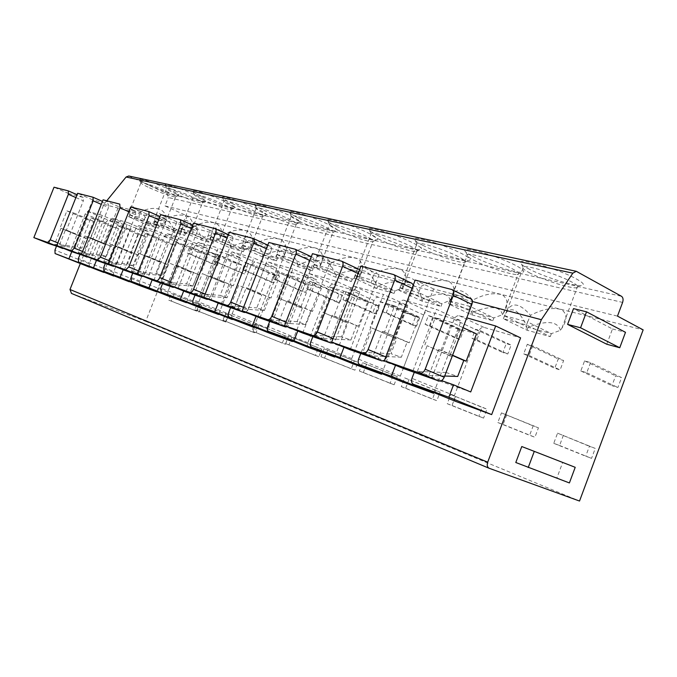 <?xml version="1.0" encoding="UTF-8"?>
<svg xmlns="http://www.w3.org/2000/svg" width="677" height="677" viewBox="0 0 677 677"><rect width="100%" height="100%" fill="white"/><g stroke="black" fill="none" stroke-linecap="round" stroke-linejoin="round"><path stroke-width="0.51" stroke-dasharray="3.38 2.54" d="M128.732 176.012L167.016 193.614L168.319 197.515L622.603 302.416M106.771 200.773L103.86 204.344L80.309 263.548M71.483 293.412L145.716 321.347L187.216 215.971L165.01 205.91L168.319 197.515M527.637 268.312C541.6 275.996 573.03 286.202 581.086 285.559C585.173 285.229 583.692 283.071 576.643 279.076C560.894 270.131 522.678 258.58 520.554 261.965C519.479 263.057 521.84 265.172 527.637 268.312M472.495 256.202C486.213 263.531 514.96 272.983 521.916 272.349C525.572 272.01 523.786 269.852 516.543 265.875C501.098 257.387 466.538 246.75 464.862 249.838C463.94 250.905 466.487 253.029 472.495 256.202M422.685 245.252C436.123 252.259 462.594 261.06 468.636 260.45C471.92 260.095 469.872 257.945 462.501 254.002C447.395 245.937 415.915 236.087 414.578 238.896C413.808 239.946 416.507 242.061 422.685 245.252M377.461 235.317C390.595 242.027 415.111 250.253 420.4 249.669C423.353 249.297 421.094 247.164 413.622 243.263C398.897 235.588 370.014 226.414 368.973 228.995C368.322 230.011 371.157 232.118 377.461 235.317M336.232 226.262C349.053 232.693 371.859 240.411 376.522 239.853C379.179 239.48 376.742 237.365 369.219 233.506C354.875 226.186 328.227 217.613 327.414 219.983C326.881 220.973 329.817 223.063 336.232 226.262M298.472 217.969C310.98 224.138 332.305 231.416 336.435 230.882C338.838 230.502 336.249 228.411 328.692 224.603C314.737 217.605 290.018 209.557 289.392 211.74C288.961 212.705 291.99 214.778 298.472 217.969M263.776 210.344C275.962 216.276 295.984 223.156 299.666 222.648C301.832 222.268 299.132 220.203 291.559 216.445C277.993 209.752 254.958 202.169 254.476 204.183C254.146 205.114 257.243 207.17 263.776 210.344M231.779 203.312C243.652 209.024 262.515 215.548 265.816 215.066C267.779 214.685 264.969 212.646 257.404 208.948C244.228 202.525 222.665 195.357 222.31 197.227C222.056 198.133 225.213 200.164 231.779 203.312M202.186 196.812C213.754 202.313 231.585 208.516 234.538 208.051C236.324 207.678 233.438 205.673 225.89 202.025C213.086 195.865 192.827 189.069 192.581 190.804C192.395 191.676 195.594 193.681 202.186 196.812M174.725 190.779C185.997 196.085 202.897 202 205.571 201.56C207.187 201.187 204.242 199.207 196.728 195.611C184.271 189.695 165.18 183.23 165.01 184.846C164.892 185.701 168.133 187.673 174.725 190.779M149.177 185.168C160.161 190.288 176.223 195.941 178.643 195.518C180.116 195.154 177.12 193.199 169.648 189.662C157.546 183.966 139.487 177.814 139.394 179.32C139.327 180.141 142.593 182.096 149.177 185.168M165.01 205.91L617.492 316.117M187.216 215.971L643.15 329.868M145.716 321.347L579.529 501.039M563.399 435.286L559.583 445.491L553.752 443.325L557.552 433.17L595.244 448.419L591.546 458.371L585.715 456.196L589.396 446.295L595.244 448.419M590.547 362.593L586.756 372.739L580.807 370.954L584.581 360.866L590.547 362.593L621.579 377.614L617.898 387.498L611.949 385.687L615.613 375.853L621.579 377.614M506.726 414.789L503.087 424.479L497.832 422.533L501.462 412.885L538.443 427.805L534.898 437.249L529.626 435.286L533.154 425.884L538.443 427.805M532.681 345.829L529.059 355.459L523.693 353.851L527.298 344.263L532.681 345.829L563.645 360.528L560.124 369.921L554.742 368.288L558.254 358.937L563.645 360.528M455.511 396.273L452.016 405.489L447.26 403.72L450.738 394.547L486.966 409.12L483.573 418.115L478.783 416.33L482.159 407.376L486.966 409.12M480.365 330.672L476.896 339.829L472.03 338.373L475.491 329.259L480.365 330.672L511.135 345.05L507.767 353.995L502.876 352.514L506.235 343.603L511.135 345.05M408.993 379.458L405.641 388.243L401.309 386.635L404.643 377.884L440.109 392.11L436.851 400.699L432.476 399.066L435.726 390.519L440.109 392.11M432.84 316.895L429.514 325.637L425.08 324.308L428.397 315.609L432.84 316.895L463.322 330.951L460.081 339.499L455.621 338.136L458.854 329.631L463.322 330.951M366.562 364.116L363.337 372.511L359.377 371.038L362.584 362.677L397.272 376.564L394.132 384.781L390.13 383.284L393.252 375.109L397.272 376.564M389.478 304.337L386.271 312.681L382.217 311.471L385.408 303.161L389.478 304.337L419.605 318.063L416.482 326.238L412.395 324.994L415.5 316.853L419.605 318.063M327.685 350.06L324.588 358.099L320.957 356.745L324.038 348.74L357.955 362.297L354.934 370.167L351.253 368.796L354.266 360.951L357.955 362.297M349.738 292.819L346.658 300.816L342.943 299.708L346.015 291.745L349.738 292.819L379.475 306.232L376.463 314.06L372.705 312.918L375.701 305.115L379.475 306.232M291.956 337.146L288.969 344.847L285.618 343.603L288.588 335.927L321.753 349.154L318.833 356.711L315.44 355.442L318.342 347.919L321.753 349.154M313.206 282.241L310.235 289.908L306.808 288.884L309.77 281.243L313.206 282.241L342.503 295.333L339.6 302.847L336.13 301.79L339.025 294.3L342.503 295.333M258.995 325.222L256.109 332.627L253.012 331.476L255.881 324.105L288.3 337.011L285.482 344.28L282.334 343.104L285.144 335.868L288.3 337.011M279.499 272.476L276.631 279.838L273.466 278.89L276.318 271.553L308.34 285.254L305.539 292.489L302.323 291.508L305.115 284.306L308.34 285.254M228.487 314.196L225.703 321.321L222.835 320.255L225.61 313.155L257.294 325.755L254.577 332.754L251.649 331.662L254.366 324.698L257.294 325.755M248.298 263.429L245.531 270.529L242.594 269.649L245.353 262.583L276.673 275.92L273.965 282.884L270.978 281.979L273.677 275.04L276.673 275.92M200.18 303.965L197.489 310.828L194.824 309.838L197.506 302.991L228.479 315.304L225.847 322.049L223.131 321.033L225.754 314.314L228.479 315.304M219.34 255.043L216.665 261.881L213.932 261.06L216.606 254.247L247.24 267.237L244.617 273.957L241.841 273.11L244.448 266.416L247.24 267.237M173.837 294.436L171.23 301.062L168.751 300.139L171.34 293.539L201.636 305.555L199.08 312.072L196.55 311.124L199.089 304.633L201.636 305.555M192.395 247.232L189.797 253.833L187.258 253.071L189.839 246.496L219.805 259.156L217.266 265.638L214.677 264.851L217.207 258.386L219.805 259.156M103.86 204.344L472.301 301.493M455.833 401.461C454.013 400.361 453.522 398.423 454.369 395.656L478.859 331.036C480.12 328.303 481.855 327.101 484.063 327.423L520.596 337.857M401.537 381.557C399.904 380.559 399.498 378.748 400.319 376.124L423.641 315C424.834 312.41 426.425 311.251 428.406 311.53L461.088 320.864L436.437 309.321L412.716 371.546L395.791 364.548L395.52 365.267M433.847 392.567L461.088 320.864M352.759 363.684C351.287 362.77 350.948 361.061 351.735 358.573L374.009 300.58C375.143 298.125 376.598 297.008 378.392 297.245L407.791 305.64L383.504 294.444L360.917 353.309L344.288 346.472L343.992 347.225M381.794 373.602L407.791 305.64M308.704 347.529C307.366 346.692 307.079 345.084 307.849 342.714L329.157 287.547C330.224 285.212 331.578 284.137 333.211 284.34L359.8 291.931L335.919 281.073L314.356 336.918L298.049 330.249L297.753 331.019M334.937 356.525L359.8 291.931M268.701 332.872C267.491 332.102 267.254 330.579 267.99 328.311L288.419 275.708C289.434 273.483 290.687 272.45 292.176 272.619L316.345 279.525L292.913 268.981L272.281 322.108L256.329 315.6L256.024 316.379M292.532 341.056L316.345 279.525M232.236 319.502L231.644 315.177L251.252 264.919L254.764 261.94L276.817 268.236L253.85 258.005L234.081 308.661L218.476 302.323L218.172 303.101M253.968 326.983L276.817 268.236M198.843 307.265L198.361 303.152L217.215 255.026L220.499 252.149L240.716 257.92L218.214 247.994L199.241 296.399L183.992 290.221L183.687 290.992M218.756 314.128L240.716 257.92M168.158 296.018L167.769 292.1L185.93 245.937L189.001 243.153L207.594 248.467L185.574 238.82L167.337 285.169L152.435 279.144L152.13 279.914M186.463 302.331L207.594 248.467M139.86 285.643L139.555 281.903L157.064 237.551L159.958 234.86L177.12 239.76L155.566 230.383L138.006 274.845L123.451 268.972L123.155 269.734M156.751 291.482L177.12 239.76M113.685 276.055L113.448 272.467L130.356 229.791L133.081 227.184L148.974 231.72L127.894 222.606L110.96 265.325L96.743 259.604L96.447 260.349M129.315 281.454L148.974 231.72M89.406 267.153L89.229 263.717L105.57 222.598L108.151 220.067L122.901 224.282L102.278 215.404L85.937 256.515L72.041 250.939L71.754 251.666M103.911 272.171L122.901 224.282M515.789 462.501L556.909 477.911L562.672 462.467L521.772 446.541M606.778 344.238L612.473 328.971L573.512 308.619M556.909 477.911L569.399 482.938M562.672 462.467L575.213 467.316M612.473 328.971L625.497 332.305M470.718 391.958L431.723 378.231L454.064 319.468C455.35 316.684 457.093 315.448 459.294 315.753L466.766 317.851M476.498 333.888L460.013 329.039L449.816 355.89L452.118 356.635L446.092 372.494L457.703 376.454M449.816 355.89L427.145 345.71L452.118 356.635M460.013 329.039L435.277 317.631L424.851 344.974M403.23 368.449L433.568 288.944L470.413 298.599M446.092 372.494L417.337 371.445L428.837 375.473L438.747 349.425L441.099 350.187L451.677 322.379L435.277 317.631M417.337 371.445L427.145 345.71M444.687 376.014L428.837 375.473M452.49 355.459L438.747 349.425M452.583 355.222L441.099 350.187M463.051 327.651L451.677 322.379M433.568 288.944L415.196 280.083M431.723 378.231L414.705 371.182L414.265 372.333M414.705 371.182L441.522 380.592M412.716 371.546L377.927 359.301L399.185 303.761C400.403 301.13 401.994 299.945 403.966 300.199L436.437 309.321M407.122 342.08L409.238 342.765L419.071 317.005L404.347 312.681L394.649 338.043L396.705 338.703L390.976 353.682L401.343 357.219L407.122 342.08L382.463 331.383L373.061 355.933L362.813 352.345L372.13 328.066L396.705 338.703M394.649 338.043L372.13 328.066M404.347 312.681L379.992 301.612L370.091 327.414M385.797 356.914L386.812 357.338L384.451 360.435M386.812 357.338L413.063 288.715L412.073 288.25M350.187 349.764L379.035 274.693L411.853 283.291M413.317 285L413.063 288.715M379.992 301.612L394.606 305.843L384.561 332.052L382.463 331.383M362.813 352.345L390.976 353.682M401.343 357.219L373.061 355.933M409.238 342.765L384.561 332.052M419.071 317.005L394.606 305.843M379.035 274.693L360.976 266.146M377.927 359.301L361.188 352.404L360.773 353.496M361.188 352.404L384.324 360.519M384.409 360.553L395.791 364.548M360.917 353.309L329.674 342.308L349.958 289.671C351.101 287.175 352.565 286.032 354.342 286.253L383.504 294.444M356.415 325.671L358.311 326.289L367.679 301.9L354.46 298.015L345.202 322.049L347.056 322.641L341.589 336.833L350.906 340.006L356.415 325.671L332.204 315.262L323.242 338.492L314.06 335.267L322.929 312.292L347.056 322.641M345.202 322.049L322.929 312.292M354.46 298.015L330.537 287.276L321.101 311.708M333.084 338.542L335.623 339.592L333.101 342.748M335.623 339.592L360.604 274.727L358.116 273.567M359.622 269.641C361.095 270.504 361.416 272.196 360.604 274.727M302.695 333.033L330.19 261.931L359.369 269.556L341.445 261.119M330.537 287.276L343.637 291.076L334.074 315.871L332.204 315.262M314.06 335.267L341.589 336.833M350.906 340.006L323.242 338.492M358.311 326.289L334.074 315.871M367.679 301.9L343.637 291.076M330.19 261.931L312.478 253.672M329.674 342.308L313.256 335.58L312.859 336.613M313.256 335.58L344.288 346.472M314.356 336.918L286.151 326.991L305.539 276.961C306.622 274.583 307.976 273.491 309.592 273.669L335.919 281.073M310.768 310.904L312.478 311.454L321.431 288.309L309.482 284.797L300.639 307.629L302.314 308.17L297.093 321.643L305.505 324.52L310.768 310.904L287.031 300.783L278.484 322.811L270.208 319.916L278.679 298.1L302.314 308.17M300.639 307.629L278.679 298.1M309.482 284.797L286.032 274.388L277.028 297.575M285.939 322.134L289.688 323.674L287.268 326.729M289.688 323.674L313.51 262.177L309.838 260.484M259.917 317.97L286.176 250.431L312.698 257.37C314.035 258.157 314.306 259.756 313.51 262.177M286.032 274.388L297.846 277.807L288.724 301.324L287.031 300.783M270.208 319.916L297.093 321.643M305.505 324.52L278.484 322.811M312.478 311.454L288.724 301.324M321.431 288.309L297.846 277.807M286.176 250.431L268.837 242.451M286.151 326.991L270.072 320.424L269.691 321.406M270.072 320.424L298.049 330.249M272.281 322.108L246.69 313.104L265.257 265.435C266.289 263.167 267.542 262.109 269.014 262.27L292.913 268.981M269.454 297.541L271.012 298.041L279.576 276.004L268.727 272.814L260.264 294.563L261.779 295.054L256.786 307.891L264.419 310.498L269.454 297.541L246.225 287.7L238.059 308.653L230.552 306.021L238.651 285.271L261.779 295.054M260.264 294.563L238.651 285.271M268.727 272.814L245.776 262.718L237.153 284.789M243.525 307.375L248.247 309.313L245.929 312.266M248.247 309.313L271.02 250.845L266.383 248.738M221.193 304.32L246.318 240.013L270.351 246.301C271.562 247.02 271.782 248.535 271.02 250.845M245.776 262.718L256.481 265.824L247.757 288.19L246.225 287.7M230.552 306.021L256.786 307.891M264.419 310.498L238.059 308.653M271.012 298.041L247.757 288.19M279.576 276.004L256.481 265.824M246.318 240.013L229.359 232.296M246.69 313.104L230.967 306.706L230.603 307.637M230.967 306.706L256.329 315.6M234.081 308.661L210.759 300.453L228.572 254.933L232.067 251.886L253.85 258.005M231.898 285.389L233.311 285.846L241.52 264.817L231.636 261.914L223.512 282.673L224.899 283.121L220.11 295.375L227.066 297.753L231.898 285.389L209.176 275.818L201.348 295.798L194.519 293.403L202.279 273.61L224.899 283.121M223.512 282.673L202.279 273.61M231.636 261.914L209.176 252.115L200.917 273.169M205.173 294.038L210.665 296.281L208.44 299.149M210.665 296.281L232.473 240.572L227.074 238.135M185.963 291.914L210.056 230.535L231.932 236.265C233.032 236.925 233.21 238.363 232.473 240.572M209.176 252.115L218.925 254.941L210.572 276.267L209.176 275.818M194.519 293.403L220.11 295.375M227.066 297.753L201.348 295.798M233.311 285.846L210.572 276.267M241.52 264.817L218.925 254.941M210.056 230.535L193.487 223.072M210.759 300.453L195.382 294.216L195.035 295.113M195.382 294.216L218.476 302.323M199.241 296.399L177.899 288.884L195.01 245.328L198.285 242.391L218.214 247.994M197.591 274.287L198.886 274.71L206.773 254.611L197.718 251.946L189.924 271.807L191.193 272.222L186.59 283.934L192.953 286.109L197.591 274.287L175.394 264.986L167.879 284.078L161.634 281.886L169.089 262.964L191.193 272.222M189.924 271.807L169.089 262.964M197.718 251.946L175.766 242.434L167.837 262.566M170.325 281.928L176.435 284.416L174.294 287.192M176.435 284.416L197.354 231.204L191.337 228.521M153.781 280.583L176.925 221.878L196.922 227.108L197.354 231.204M175.766 242.434L184.677 245.015L176.663 265.392L175.394 264.986M161.634 281.886L186.59 283.934M192.953 286.109L167.879 284.078M198.886 274.71L176.663 265.392M206.773 254.611L184.677 245.015M176.925 221.878L160.728 214.643M177.899 288.884L162.878 282.808L162.539 283.663M162.878 282.808L183.992 290.221M167.337 285.169L147.73 278.264L164.198 236.51L167.261 233.667L185.574 238.82M166.144 264.115L167.337 264.504L174.92 245.243L166.601 242.798L159.095 261.838L160.263 262.211L155.837 273.44L161.685 275.437L166.144 264.115L144.455 255.068L137.236 273.339L131.507 271.333L138.667 253.215L160.263 262.211M159.095 261.838L138.667 253.215M166.601 242.798L145.149 233.565L137.524 252.843M138.514 270.885L145.115 273.559L143.067 276.25M145.115 273.559L165.213 222.64L158.714 219.754M124.272 270.182L146.528 213.932L164.883 218.739L165.213 222.64M145.149 233.565L153.324 235.934L145.623 255.441L144.455 255.068M131.507 271.333L155.837 273.44M161.685 275.437L137.236 273.339M167.337 264.504L145.623 255.441M174.92 245.243L153.324 235.934M146.528 213.932L130.712 206.925M147.73 278.264L133.056 272.349L132.726 273.161M133.056 272.349L152.435 279.144M138.006 274.845L119.931 268.481L135.806 228.386L138.692 225.636L155.566 230.383M137.211 254.755L138.311 255.111L145.614 236.628L137.947 234.377L130.712 252.648L131.787 253.003L127.521 263.776L132.92 265.621L137.211 254.755L116.021 245.954L109.073 263.48L103.793 261.627L110.69 244.245L131.787 253.003M130.712 252.648L110.69 244.245M137.947 234.377L116.977 225.399L109.632 243.906M109.369 260.763L116.359 263.598L114.396 266.205M116.359 263.598L135.705 214.77L128.808 211.74M97.107 260.611L118.543 206.62L135.451 211.046L135.705 214.77M116.977 225.399L124.509 227.582L117.096 246.293L116.021 245.954M103.793 261.627L127.521 263.776M132.92 265.621L109.073 263.48M138.311 255.111L117.096 246.293M145.614 236.628L124.509 227.582M118.543 206.62L103.099 199.825M119.931 268.481L105.595 262.71L105.29 263.497M105.595 262.71L123.451 268.972M110.96 265.325L94.247 259.443L109.564 220.871L112.28 218.214L127.894 222.606M110.503 246.115L111.51 246.436L118.56 228.682L111.468 226.592L104.486 244.169L105.485 244.49L101.372 254.857L106.357 256.558L110.503 246.115L89.796 237.542L83.102 254.383L78.219 252.673L84.87 235.96L105.485 244.49M104.486 244.169L84.87 235.96M111.468 226.592L90.972 217.867L83.897 235.647M82.56 251.463L89.863 254.408L87.976 256.947M89.863 254.408L108.506 207.517L101.296 204.369M72.024 251.776L92.698 199.867L108.32 203.955L108.506 207.517M90.972 217.867L97.937 219.881L90.794 237.864L89.796 237.542M78.219 252.673L101.372 254.857M106.357 256.558L83.102 254.383M111.51 246.436L90.794 237.864M118.56 228.682L97.937 219.881M92.698 199.867L77.618 193.275M94.247 259.443L80.241 253.816L79.945 254.569M80.241 253.816L96.743 259.604M85.937 256.515L70.425 251.057L85.226 213.907L87.798 211.334L102.278 215.404M85.767 238.109L86.707 238.414L93.511 221.32L86.927 219.382L80.191 236.307L81.113 236.603L77.136 246.589L81.765 248.163L85.767 238.109L65.534 229.765L59.077 245.963L54.558 244.38L60.972 228.301L81.113 236.603M80.191 236.307L60.972 228.301M86.927 219.382L66.905 210.894L60.067 228.014M57.824 242.874L65.373 245.92L63.553 248.383M65.373 245.92L83.356 200.815L75.9 197.574M48.786 243.593L68.749 193.605L83.229 197.396L83.356 200.815M66.905 210.894L73.361 212.764L66.456 230.062L65.534 229.765M54.558 244.38L77.136 246.589M81.765 248.163L59.077 245.963M86.707 238.414L66.456 230.062M93.511 221.32L73.361 212.764M68.749 193.605L54.025 187.207M70.425 251.057L56.75 245.573L56.462 246.293M56.75 245.573L72.041 250.939M559.583 445.491L591.546 458.371M557.552 433.17L589.396 446.295M553.752 443.325L585.715 456.196M586.756 372.739L617.898 387.498M584.581 360.866L615.613 375.853M580.807 370.954L611.949 385.687M503.087 424.479L534.898 437.249M501.462 412.885L533.154 425.884M497.832 422.533L529.626 435.286M529.059 355.459L560.124 369.921M527.298 344.263L558.254 358.937M523.693 353.851L554.742 368.288M452.016 405.489L483.573 418.115M450.738 394.547L482.159 407.376M447.26 403.72L478.783 416.33M476.896 339.829L507.767 353.995M475.491 329.259L506.235 343.603M472.03 338.373L502.876 352.514M405.641 388.243L436.851 400.699M404.643 377.884L435.726 390.519M401.309 386.635L432.476 399.066M429.514 325.637L460.081 339.499M428.397 315.609L458.854 329.631M425.08 324.308L455.621 338.136M363.337 372.511L394.132 384.781M362.584 362.677L393.252 375.109M359.377 371.038L390.13 383.284M386.271 312.681L416.482 326.238M385.408 303.161L415.5 316.853M382.217 311.471L412.395 324.994M324.588 358.099L354.934 370.167M324.038 348.74L354.266 360.951M320.957 356.745L351.253 368.796M346.658 300.816L376.463 314.06M346.015 291.745L375.701 305.115M342.943 299.708L372.705 312.918M288.969 344.847L318.833 356.711M288.588 335.927L318.342 347.919M285.618 343.603L315.44 355.442M310.235 289.908L339.6 302.847M309.77 281.243L339.025 294.3M306.808 288.884L336.13 301.79M256.109 332.627L285.482 344.28M255.881 324.105L285.144 335.868M253.012 331.476L282.334 343.104M276.631 279.838L305.539 292.489M276.318 271.553L305.115 284.306M273.466 278.89L302.323 291.508M225.703 321.321L254.577 332.754M225.61 313.155L254.366 324.698M222.835 320.255L251.649 331.662M245.531 270.529L273.965 282.884M245.353 262.583L273.677 275.04M242.594 269.649L270.978 281.979M197.489 310.828L225.847 322.049M197.506 302.991L225.754 314.314M194.824 309.838L223.131 321.033M216.665 261.881L244.617 273.957M216.606 254.247L244.448 266.416M213.932 261.06L241.841 273.11M171.23 301.062L199.08 312.072M171.34 293.539L199.089 304.633M168.751 300.139L196.55 311.124M189.797 253.833L217.266 265.638M189.839 246.496L217.207 258.386M187.258 253.071L214.677 264.851M529.126 272.594C541.414 279.313 569.129 288.351 576.102 287.818L577.1 287.7C579.292 287.099 577.625 285.262 572.099 282.191C559.117 274.887 527.916 265.079 523.549 266.831L522.932 267.085C521.959 268.007 524.032 269.844 529.126 272.594M560.488 330.283C557.425 321.135 546.635 320.128 528.102 327.279L551.383 333.651L560.488 330.283L561.961 328.066C567.334 320.187 567.267 314.077 561.749 309.744C553.194 307.036 542.785 308.898 530.523 315.338C520.351 303.618 512.565 301.883 507.166 310.142L503.307 318.698L526.503 325.011L550.266 336.638L527.002 330.198L503.307 318.698M503.333 318.85L504.458 315.88C506.633 310.548 510.094 308.712 514.858 310.371C519.716 313.502 523.685 318.969 526.774 326.771L525.674 329.691M550.266 336.638L551.383 333.651L527.654 321.973L530.523 315.338M528.102 327.279L527.002 330.198M504.433 315.719L527.654 321.973L526.503 325.011M504.458 315.88L526.774 326.771M473.765 260.23C485.841 266.645 511.186 275.006 517.203 274.481L518.04 274.371C519.978 273.779 518.1 271.942 512.396 268.854C499.626 261.906 471.294 252.868 467.587 254.476L467.079 254.704C466.25 255.61 468.476 257.455 473.765 260.23M502.478 314.703C500.32 306.216 490.47 305.369 472.927 312.165L493.871 317.902L502.478 314.703L503.282 313.4C508.503 305.454 508.249 299.302 502.52 294.935C494.125 292.295 484.19 294.046 472.732 300.182C463.627 289.401 456.763 287.683 452.151 295.011L448.402 303.753L469.237 309.423L492.805 320.729L470.608 314.458L448.402 303.753M448.487 303.914L449.553 301.096C451.872 296.103 455.401 294.427 460.132 296.061C464.93 299.082 468.772 304.286 471.666 311.682L470.608 314.458M492.805 320.729L493.871 317.902L470.329 306.546L472.732 300.182M472.927 312.165L471.869 314.932M449.469 300.935L470.329 306.546L469.237 309.423M449.553 301.096L471.666 311.682M423.76 249.06C435.59 255.195 458.921 262.972 464.151 262.464L464.862 262.371C466.588 261.779 464.524 259.943 458.676 256.862C446.168 250.236 420.256 241.858 417.091 243.339L416.668 243.542C415.966 244.431 418.335 246.267 423.76 249.06M450.18 300.647C448.766 292.752 439.728 292.041 423.074 298.515L442.03 303.702L450.476 300.148C455.545 292.168 455.139 285.99 449.24 281.615C441.006 279.051 431.52 280.693 420.764 286.549C412.555 276.588 406.471 274.887 402.493 281.429L398.888 290.272L417.709 295.4L441.006 306.393L422.067 301.147L398.888 290.272M399.024 290.441L400.048 287.767C402.468 283.079 406.031 281.539 410.719 283.138C415.441 286.058 419.156 291.025 421.881 298.058L420.874 300.69M441.006 306.393L442.03 303.702L418.75 292.667L420.764 286.549M423.074 298.515L422.067 301.147M399.912 287.598L418.75 292.667L417.709 295.4M400.048 287.767L421.881 298.058M378.384 238.93C389.944 244.803 411.548 252.072 416.118 251.582L416.727 251.489C418.259 250.905 416.05 249.085 410.093 246.005C397.873 239.683 374.017 231.881 371.301 233.243L370.937 233.43C370.353 234.293 372.841 236.129 378.384 238.93M402.798 287.92L402.807 287.818C401.935 280.54 393.608 279.973 377.825 286.117L395.063 290.839L402.798 287.92C407.622 280.024 407.046 273.906 401.063 269.573C392.998 267.068 383.91 268.617 373.78 274.227C366.35 264.986 360.9 263.302 357.448 269.175L354.02 278.061L371.106 282.715L394.082 293.395L375.727 288.199L354.02 278.061M354.198 278.239L355.18 275.683C357.676 271.265 361.247 269.844 365.876 271.409C370.514 274.227 374.119 278.983 376.691 285.686L375.727 288.199M394.082 293.395L395.063 290.839L372.105 280.109L373.78 274.227M377.825 286.117L376.861 288.63M355.002 275.514L372.105 280.109L371.106 282.715M355.18 275.683L376.691 285.686M337.011 229.689C348.3 235.317 368.398 242.146 372.426 241.672L372.942 241.587C374.313 241.02 371.978 239.201 365.944 236.146C354.012 230.104 331.933 222.792 329.589 224.062L329.284 224.231C328.802 225.069 331.375 226.888 337.011 229.689M359.673 276.334L359.732 275.903C359.098 269.412 351.371 269.048 336.562 274.82L352.302 279.127L359.673 276.334C364.023 268.727 363.227 262.82 357.278 258.622C349.391 256.194 340.666 257.658 331.104 263.031C324.334 254.417 319.434 252.766 316.413 258.064L313.172 266.941L328.743 271.181L351.355 281.573L334.548 276.808L313.172 266.941M313.375 267.119L314.323 264.69C316.87 260.51 320.433 259.189 325.002 260.721C329.555 263.446 333.05 268.007 335.479 274.405L334.548 276.808M351.355 281.573L352.302 279.127L329.699 268.701L331.104 263.031M336.562 274.82L335.64 277.223M314.12 264.504L329.699 268.701L328.743 271.181M314.323 264.69L335.479 274.405M299.141 221.227C310.142 226.634 328.937 233.066 332.509 232.609L332.949 232.541C334.167 231.983 331.73 230.18 325.637 227.15C314.018 221.362 293.479 214.491 291.432 215.667L291.178 215.819C290.788 216.632 293.446 218.434 299.141 221.227M320.246 265.748L320.365 265.054C319.925 259.232 312.732 259.037 298.785 264.47L313.214 268.422L320.246 265.748C324.19 258.402 323.217 252.699 317.31 248.637C309.609 246.267 301.223 247.655 292.168 252.817C285.956 244.769 281.53 243.136 278.873 247.934L275.827 256.778L290.078 260.662L312.309 270.758L296.856 266.374L275.827 256.778M276.055 256.955L276.961 254.628C279.55 250.668 283.088 249.441 287.59 250.939C292.058 253.579 295.443 257.954 297.745 264.081L296.856 266.374M312.309 270.758L313.214 268.422L291 258.284L292.168 252.817M298.785 264.47L297.897 266.772M276.732 254.45L291 258.284L290.078 260.662M276.961 254.628L297.745 264.081M264.343 213.458C275.065 218.654 292.709 224.739 295.883 224.299L296.272 224.231C297.355 223.681 294.833 221.904 288.707 218.899C277.384 213.348 258.191 206.874 256.405 207.966L256.185 208.101C255.881 208.897 258.597 210.682 264.343 213.458M284.069 256.024L284.264 255.127C283.959 249.889 277.231 249.83 264.064 254.967L277.342 258.597L284.069 256.024C287.657 248.933 286.532 243.424 280.693 239.48C273.161 237.17 265.096 238.499 256.49 243.458C250.786 235.909 246.758 234.31 244.405 238.676L241.545 247.443L254.645 251.015L276.47 260.84L263.209 257.167L241.545 247.443M241.799 247.63L242.671 245.396C245.277 241.63 248.797 240.479 253.223 241.951C257.59 244.507 260.882 248.713 263.074 254.586L262.219 256.786M276.47 260.84L277.342 258.597L255.525 248.738L256.49 243.458M264.064 254.967L263.209 257.167M242.417 245.209L255.525 248.738L254.645 251.015M242.671 245.396L263.074 254.586M232.262 206.29C242.713 211.292 259.325 217.063 262.168 216.64L262.507 216.581C263.463 216.048 260.873 214.287 254.73 211.309C243.712 205.986 225.703 199.85 224.146 200.874L223.952 200.993C223.715 201.763 226.482 203.532 232.262 206.29M250.752 247.08L251.015 246.022C250.828 241.274 244.507 241.334 232.05 246.2L244.304 249.551L250.752 247.08C254.027 240.225 252.783 234.885 247.012 231.06C239.658 228.809 231.881 230.078 223.689 234.851C218.417 227.751 214.736 226.186 212.646 230.172L209.972 238.854L222.048 242.138L243.466 251.7L230.273 247.951L209.972 238.854M210.242 239.032L211.08 236.891C213.704 233.303 217.182 232.228 221.531 233.667C225.813 236.138 229.004 240.191 231.102 245.836L230.273 247.951M243.466 251.7L244.304 249.551L222.902 239.963L223.689 234.851M232.05 246.2L231.229 248.315M210.818 236.705L222.902 239.963L222.048 242.138M211.08 236.891L231.102 245.836M202.584 199.664C212.764 204.488 228.471 209.963 231.026 209.565L231.314 209.515C232.177 208.99 229.528 207.255 223.376 204.31C212.654 199.182 195.695 193.368 194.324 194.324L194.164 194.434C193.986 195.179 196.795 196.922 202.584 199.664M219.974 238.812L220.304 237.627C220.203 233.311 214.254 233.463 202.44 238.084L213.78 241.19L219.974 238.812C222.97 232.177 221.624 226.998 215.929 223.292C208.744 221.1 201.238 222.31 193.427 226.913C188.536 220.211 185.16 218.688 183.289 222.335L180.801 230.916L191.972 233.954L212.967 243.263L201.636 240.123L180.801 230.916M181.081 231.094L181.893 229.029C184.508 225.61 187.952 224.595 192.226 226C196.423 228.403 199.52 232.313 201.526 237.737L200.722 239.768M212.967 243.263L213.78 241.19L192.793 231.856L193.427 226.913M202.44 238.084L201.636 240.123M181.614 228.851L192.793 231.856L191.972 233.954M181.893 229.029L201.526 237.737M175.055 193.52C187.901 199.199 196.939 202.364 202.169 203.015L202.423 202.965C203.185 202.448 200.494 200.739 194.358 197.828C183.916 192.894 167.896 187.36 166.686 188.248L166.542 188.35C166.424 189.078 169.267 190.804 175.055 193.52M191.447 231.145L191.853 229.867C191.819 225.932 186.192 226.16 174.962 230.561L185.498 233.447L191.447 231.145C194.197 224.722 192.767 219.703 187.157 216.098C180.141 213.966 172.889 215.117 165.416 219.568C160.864 213.23 157.758 211.732 156.082 215.083L153.755 223.554L164.122 226.372L184.711 235.435L174.192 232.524L153.755 223.554M154.051 223.732L154.83 221.743C157.445 218.468 160.847 217.52 165.044 218.891C169.148 221.227 172.161 225.001 174.082 230.222L173.312 232.186M184.711 235.435L185.498 233.447L164.917 224.358L165.416 219.568M174.962 230.561L174.192 232.524M154.542 221.565L164.917 224.358L164.122 226.372M154.83 221.743L174.082 230.222M149.456 187.8C161.879 193.267 170.511 196.305 175.351 196.922L175.58 196.872C176.257 196.372 173.532 194.688 167.414 191.811C157.25 187.055 142.068 181.783 140.994 182.612L140.867 182.705C140.808 183.408 143.668 185.109 149.456 187.8M164.934 224.028L165.408 222.674C165.433 219.069 160.094 219.365 149.405 223.562L159.205 226.245L164.934 224.028C167.473 217.791 165.975 212.925 160.449 209.421C153.594 207.34 146.579 208.448 139.42 212.747C135.172 206.739 132.294 205.275 130.779 208.364L128.63 216.716L138.26 219.34L158.452 228.166L148.652 225.458L128.63 216.716M128.926 216.885L129.688 214.973C132.286 211.833 135.645 210.936 139.758 212.282C143.786 214.55 146.714 218.197 148.551 223.232L147.806 225.128M158.452 228.166L159.205 226.245L139.03 217.393L139.42 212.747M149.405 223.562L148.652 225.458M129.383 214.795L139.03 217.393L138.26 219.34M129.688 214.973L148.551 223.232M576.931 271.545L129.265 176.189M167.016 193.614L621.511 296.298M459.294 315.753L484.063 327.423M454.064 319.468L478.859 331.036M470.083 298.489L451.542 289.434M454.369 395.656L411.971 378.341M403.966 300.199L428.406 311.53M399.185 303.761L423.641 315M411.574 283.198L393.32 274.456M400.319 376.124L358.598 359.165M354.342 286.253L378.392 297.245M349.958 289.671L374.009 300.58M351.735 358.573L310.785 341.987M309.592 273.669L333.211 284.34M305.539 276.961L329.157 287.547M312.503 257.311L294.927 249.153M307.849 342.714L267.711 326.509M269.014 262.27L292.176 272.619M265.257 265.435L288.419 275.708M270.182 246.25L252.986 238.372M267.99 328.311L228.708 312.495M232.067 251.886L254.764 261.94M228.572 254.933L251.252 264.919M231.788 236.214L214.973 228.598M231.644 315.177L193.216 299.742M198.285 242.391L220.499 252.149M195.01 245.328L217.215 255.026M196.795 227.066L180.37 219.695M198.361 303.152L160.796 288.097M167.261 233.667L189.001 243.153M164.198 236.51L185.93 245.937M164.765 218.696L148.728 211.562M167.769 292.1L131.05 277.409M138.692 225.636L159.958 234.86M135.806 228.386L157.064 237.551M135.349 211.012L130.026 208.66L135.451 211.046M139.555 281.903L103.674 267.576M112.28 218.214L133.081 227.184M109.564 220.871L130.356 229.791M113.448 272.467L78.38 258.487M87.798 211.334L108.151 220.067M85.226 213.907L105.57 222.598M83.153 197.371L77.043 194.705M89.229 263.717L54.955 250.067M312.698 257.37L311.293 256.718M270.351 246.301L267.787 245.133M231.932 236.265L228.428 234.674M196.922 227.108L192.649 225.196M164.883 218.739L159.975 216.555M83.229 197.396L77.051 194.697M576.102 287.818L581.086 285.559M522.932 267.085L520.554 261.965M507.175 310.142L523.549 266.831M561.952 328.066L577.1 287.7M517.203 274.481L521.916 272.349M467.079 254.704L464.862 249.838M452.16 295.011L467.587 254.476M503.282 313.4L518.04 274.371M464.151 262.464L468.636 260.45M416.668 243.542L414.578 238.896M402.493 281.429L417.091 243.339M450.476 300.148L464.862 262.371M416.118 251.582L420.4 249.669M370.937 233.43L368.973 228.995M357.456 269.175L371.301 233.243M402.807 287.818L416.727 251.489M372.426 241.672L376.522 239.853M329.284 224.231L327.414 219.983M316.413 258.064L329.589 224.062M359.732 275.903L372.942 241.587M332.509 232.609L336.435 230.882M291.178 215.819L289.392 211.74M278.873 247.934L291.432 215.667M320.365 265.054L332.949 232.541M295.883 224.299L299.666 222.648M256.185 208.101L254.476 204.183M244.405 238.676L256.405 207.966M284.255 255.127L296.272 224.231M262.168 216.64L265.816 215.066M223.952 200.993L222.31 197.227M212.646 230.172L224.146 200.874M251.006 246.022L262.507 216.581M231.026 209.565L234.538 208.051M194.164 194.434L192.581 190.804M183.289 222.335L194.324 194.324M220.296 237.627L231.314 209.515M202.169 203.015L205.571 201.56M166.542 188.35L165.01 184.846M156.074 215.083L166.686 188.248M191.845 229.867L202.423 202.965M175.351 196.922L178.643 195.518M140.867 182.705L139.394 179.32M130.779 208.364L140.994 182.612M165.4 222.674L175.58 196.872"/><path stroke-width="1.02" d="M106.771 200.773L126.1 177.019L128.732 176.012L576.279 271.299L572.852 273.161L541.329 319.696L487.694 462.188C486.797 465.141 487.254 467.164 489.065 468.239L579.529 501.039L643.15 329.868L617.492 316.117L622.603 302.416C623.466 299.556 623.102 297.516 621.511 296.298L576.279 271.299M80.309 263.548L69.993 289.494L487.694 462.188M488.963 468.196L71.483 293.412L69.993 289.494M472.301 301.493L541.329 319.696M491.671 414.603L520.596 337.857L495.674 325.975L470.718 391.958L453.531 384.807L448.826 397.23L491.671 414.603L455.833 401.461M395.52 365.267L391.323 376.243L433.568 393.303L401.537 381.557M433.568 393.303L433.847 392.567M343.992 347.225L340.032 357.532L381.557 374.237L352.759 363.684M381.557 374.237L381.794 373.602M297.753 331.019L293.996 340.734L334.726 357.075L308.704 347.529M334.726 357.075L334.937 356.525M256.024 316.379L252.445 325.569L292.346 341.538L268.701 332.872M292.346 341.538L292.532 341.056M253.807 327.414L193.749 304.151L214.761 311.818L253.807 327.414L253.968 326.983M183.687 290.992L180.429 299.293L218.603 314.509L198.843 307.265M152.13 279.914L149.008 287.827L186.327 302.678L168.158 296.018M123.155 269.734L120.159 277.299L156.624 291.795L139.86 285.643M129.205 281.742L78.566 262.126L129.315 281.454M103.809 272.433L55.074 253.553L103.911 272.171M534.28 451.364L521.772 446.541L515.789 462.501L569.399 482.938L575.213 467.316L534.28 451.364L528.229 467.511M586.536 311.826L573.512 308.619L567.597 324.385L606.778 344.238L619.751 347.741L625.497 332.305L586.536 311.826L580.561 327.778L619.751 347.741M567.597 324.385L580.561 327.778M466.766 317.851L495.674 325.975M444.687 376.014L457.703 376.454L463.787 360.409L452.49 355.459M463.051 327.651L476.498 333.888L466.157 361.179L463.787 360.409M444.222 377.241C442.851 380.186 441.032 381.422 438.747 380.965L403.23 368.449L384.367 360.655L419.698 373.061C421.966 373.509 423.794 372.24 425.181 369.253L444.222 377.241L471.877 304.396L453.294 295.392C454.191 292.515 453.717 290.568 451.881 289.544L415.196 280.083L384.367 360.655M452.194 289.697L470.413 298.599C472.267 299.632 472.758 301.561 471.877 304.396M466.157 361.179L452.583 355.222M453.294 295.392L425.181 369.253M414.265 372.333L411.971 378.341C411.074 381.269 411.565 383.258 413.444 384.316L448.826 397.23M441.522 380.592L453.531 384.807M384.451 360.435L381.836 360.909L350.187 349.764L331.688 342.164L363.109 353.199C365.131 353.58 366.79 352.362 368.093 349.552L385.797 356.914M393.836 274.667L411.853 283.291L413.317 285M412.073 288.25L394.759 280.024C395.622 277.299 395.233 275.48 393.599 274.549L360.976 266.146L331.688 342.164M394.759 280.024L368.093 349.552M360.773 353.496L358.598 359.165C357.727 361.924 358.133 363.786 359.8 364.742L391.323 376.243M333.101 342.748L331.07 343.027L302.695 333.033L284.585 325.629L312.715 335.504C314.526 335.834 316.049 334.666 317.268 332.001L333.084 338.542M358.116 273.567L342.621 266.332C343.459 263.751 343.137 262.041 341.673 261.195L312.478 253.672L284.585 325.629M342.621 266.332L317.268 332.001M312.859 336.613L310.785 341.987C309.948 344.601 310.278 346.345 311.775 347.216L340.032 357.532M287.268 326.729L285.499 326.974L259.917 317.97L242.214 310.751L267.542 319.646C269.184 319.933 270.58 318.808 271.731 316.286L285.939 322.134M309.838 260.484L295.9 254.061C296.704 251.607 296.45 249.999 295.121 249.221L268.837 242.451L242.214 310.751M295.9 254.061L271.731 316.286M269.691 321.406L267.711 326.509C266.907 328.997 267.178 330.638 268.524 331.434L293.996 340.734M245.929 312.266L244.372 312.495L221.193 304.32L203.895 297.305L226.829 305.352C228.31 305.598 229.605 304.523 230.705 302.12L243.525 307.375M266.383 248.738L253.782 243.001C254.56 240.665 254.349 239.142 253.156 238.422L229.359 232.296L203.895 297.305M253.782 243.001L230.705 302.12M230.603 307.637L228.708 312.495C227.929 314.856 228.149 316.413 229.368 317.149L252.445 325.569M208.44 299.149L207.069 299.352L185.963 291.914L169.081 285.085L189.941 292.405C191.295 292.616 192.488 291.575 193.529 289.291L205.173 294.038M227.074 238.135L215.616 232.981C216.369 230.747 216.208 229.308 215.125 228.64L193.487 223.072L169.081 285.085M215.616 232.981L193.529 289.291M218.172 303.101L214.761 311.818M195.035 295.113L193.216 299.742C192.471 302.001 192.649 303.474 193.749 304.151M174.294 287.192L173.084 287.378L153.781 280.583L137.313 273.931L156.362 280.616C157.597 280.803 158.714 279.796 159.713 277.612L170.325 281.928M191.337 228.521L180.886 223.859L180.497 219.737L160.728 214.643L137.313 273.931M180.886 223.859L159.713 277.612M162.539 283.663L160.796 288.097L161.219 292.286L180.429 299.293M143.067 276.25L141.984 276.419L124.272 270.182L108.202 263.708L125.668 269.844L128.799 266.941L138.514 270.885M158.714 219.754L149.135 215.514L148.838 211.596L130.712 206.925L108.202 263.708M149.135 215.514L128.799 266.941M132.726 273.161L131.05 277.409L131.38 281.395L149.008 287.827M114.396 266.205L113.423 266.357L97.107 260.611L81.426 254.315L97.505 259.96L100.433 257.15L109.369 260.763M128.808 211.74L119.998 207.864L119.778 204.124L103.099 199.825L81.426 254.315M119.998 207.864L100.433 257.15M105.29 263.497L103.674 267.576L103.919 271.375L120.159 277.299M103.919 271.375L139.902 285.66L103.919 271.375M87.976 256.947L72.024 251.776L56.716 245.641L71.567 250.854L74.326 248.137L82.56 251.463M101.296 204.369L93.172 200.824L93.011 197.235L77.618 193.275L56.716 245.641M93.172 200.824L74.326 248.137M96.447 260.349L93.561 267.601M79.945 254.569L78.38 258.487L78.566 262.126L113.728 276.064M63.553 248.383L48.786 243.593L33.85 237.61L47.602 242.434L50.208 239.81L57.824 242.874M75.9 197.574L68.377 194.307L68.284 190.88L54.025 187.207L33.85 237.61M68.377 194.307L50.208 239.81M71.754 251.666L68.978 258.622M56.462 246.293L54.955 250.067L55.074 253.553M126.1 177.019L572.852 273.161M419.698 373.061L438.747 380.965M455.993 401.52L413.495 384.333M363.109 353.199L381.836 360.909M401.673 381.608L359.851 364.759M312.715 335.504L331.07 343.027M352.869 363.727L311.818 347.233M267.542 319.646L285.499 326.974M308.788 347.563L268.557 331.451M226.829 305.352L244.372 312.495M268.777 332.898L229.393 317.158M189.941 292.405L207.069 299.352M232.296 319.527L193.774 304.159M156.362 280.616L173.084 287.378M198.894 307.29L161.236 292.295M125.668 269.844L141.984 276.419M131.38 281.395L168.184 296.027L131.397 281.404M97.505 259.96L113.423 266.357M71.567 250.854L87.096 257.091M93.011 197.235L102.481 201.391L93.138 197.303M47.602 242.434L62.758 248.51M77.043 194.705L68.394 190.931M89.44 267.161L55.091 253.562M489.065 468.239L71.398 293.369M455.943 401.503L413.444 384.316M401.622 381.591L359.8 364.742M359.605 269.632L341.86 261.28M352.835 363.71L311.775 347.216M311.293 256.718L295.274 249.288M308.754 347.555L268.524 331.434M267.787 245.133L253.274 238.482M268.752 332.889L229.368 317.149M228.428 234.674L215.125 228.64M192.649 225.196L180.497 219.737M198.877 307.282L161.219 292.286M159.975 216.555L148.838 211.596M77.051 194.697L68.284 190.88"/></g></svg>
